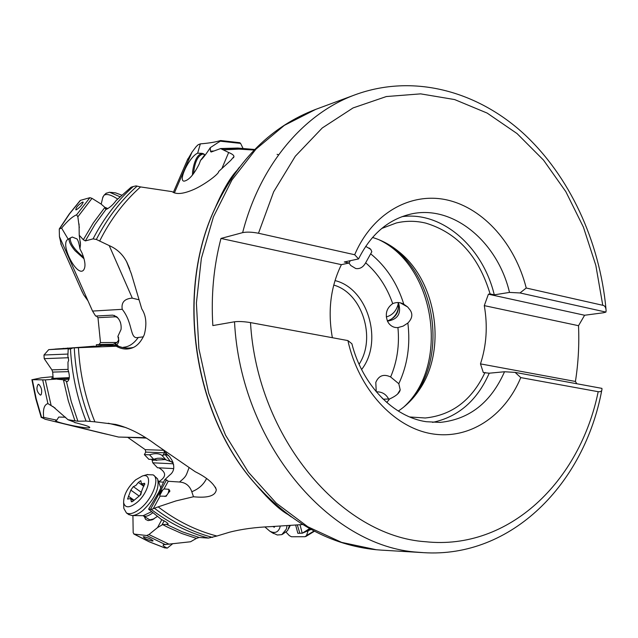 <?xml version="1.0" encoding="UTF-8"?>
<svg xmlns="http://www.w3.org/2000/svg" width="638" height="638" viewBox="0 0 638 638"><rect width="100%" height="100%" fill="white"/><g stroke="black" fill="none" stroke-linecap="round" stroke-linejoin="round"><path stroke-width="0.96" d="M219.528 141.811L220.325 140.607C215.62 142.083 208.961 143.175 200.332 143.869L198.195 144.722L196.241 146.541L192.006 152.131L174.373 192.931M197.636 153.192L202.071 153.335L203.674 153.87L204.583 155.106L200.579 160.305L199.144 164.118C193.904 174.541 188.896 180.219 184.119 181.16C177.659 181.04 189.59 156.43 197.636 153.192L200.332 143.869M200.579 160.305L200.93 159.994C203.315 157.761 206.433 153.654 210.285 147.665L220.182 141.181L240.598 143.391L239.808 142.713L220.628 140.527M222.168 167.858L228.659 152.506L220.581 148.574L211.098 152.035L210.452 151.222L210.285 147.665M240.598 143.391L242.982 148.303M365.694 246.364L370.822 249.394L371.818 251.747L365.662 262.792C363.166 267.266 359.856 269.172 355.717 268.51L350.788 265.52L349.002 263.039M397.937 327.573L403.12 326.13L407.857 323.043C412.204 318.585 412.969 314.263 410.146 310.084L407.666 306.99L403.806 304.222C400.321 302.221 396.629 302.021 392.713 303.616C386.508 308.106 384.818 314.079 387.657 321.56L388.853 323.458C391.277 326.449 394.308 327.82 397.937 327.573C399.587 345.126 397.155 361.594 390.631 376.97L398.806 383.733L400.193 389.842C399.571 393.008 396.038 396.054 389.587 398.965L383.199 399.205M387.346 320.906C396.126 317.788 399.683 311.655 398.016 302.508L398.654 303.568C401.462 313.593 397.729 319.447 387.449 321.137M388.757 399.236C386.142 394.172 381.987 391.692 376.292 391.812M376.245 391.764L375.798 382.417C378.765 375.519 383.709 373.709 390.631 376.97M158.639 481.826C167.698 476.155 165.298 471.809 158.91 467.829M173.743 468.603L157.506 467.758L152.777 462.813L151.876 459.472M166.231 453.044L165.29 454.695L161.916 455.309C158.758 453.307 154.635 453.147 149.547 454.814L153.662 459.272L148.877 459.336L144.355 454.615L145.751 452.103L145.249 449.662L127.991 437.532M146.19 438.075L122.057 437.134M145.528 437.652L118.548 437.054L45.123 419.23L41.606 417.443L43.671 417.396L56.782 420.171L58.76 417.061L65.57 417.22M96.258 345.995L96.346 344.727L99.057 344.512L100.493 342.598L97.973 317.676L96.37 316.009M114.944 345.31L115.526 343.196C118.556 341.633 119.338 339.368 117.878 336.401L121.053 329.431C121.555 324.184 120.111 319.957 116.714 316.759L112.83 315.14L95.628 316.049L92.542 311.073L59.43 236.586L59.27 228.97L61.615 228.109L68.194 239.226L72.238 237.033L76.991 238.931C78.195 240.518 79.176 243.812 79.925 248.828L80.492 244.521L79.24 235.239L83.339 239.744L85.356 240.901L93.068 238.875C103.747 218.252 117.153 200.803 133.27 186.527L131.117 187.189L116.148 200.507C113.412 204.343 110.262 207.238 106.69 209.2L105.685 209.12L104.608 207.095L100.971 203.969L92 198.346L89.894 197.684L80.476 200.34L69.502 213.897L59.653 228.683M286.183 532.259L289.309 535.593L291.438 536.757L305.044 536.717L306.503 535.553L308.146 530.776M163.958 450.484L164.118 451.568L169.596 456.656L171.861 460.062C174.995 466.673 174.238 471.713 169.58 475.174L164.7 479.784L158.663 492.472L148.606 509.172L161.414 519.491C165.976 521.685 168.209 523.264 168.121 524.221L162.682 524.588L167.379 527.068L181.742 533.496L196.4 538.408L190.555 541.766L163.408 544.732C162.475 545.378 163.759 546.511 167.276 548.122L164.492 547.779M89.759 304.789L92.542 311.073L122.241 309.318C121.18 302.779 124.163 299.078 131.181 298.209L132.313 298.161L109.218 245.59C116.85 248.876 122.64 254.243 126.603 261.7L131.3 273.654L141.772 308.888C146.182 315.643 147.019 324.24 144.284 334.671C140.703 342.678 136.006 347.303 130.184 348.531C125.646 349.656 121.013 348.89 116.268 346.219L78.442 347.686C79.854 373.445 85.332 398.168 94.871 421.838L115.789 424.453C128.828 427.715 142.162 434.438 155.792 444.622L195.212 471.705C206.959 477.575 213.993 483.588 216.306 489.729C215.469 495.885 207.86 498.23 193.489 496.755L175.96 500.918L158.16 506.867C176.574 520.919 196.153 530.641 216.896 536.032L229.497 532.22C241.491 529.117 255.439 527.243 271.333 526.597L302.699 524.54M216.896 536.032L208.387 538.097L199.112 537.459L196.4 538.408M167.276 548.122L172.834 543.608M132.927 515.56L133.175 532.754L134.171 534.094L146.668 535.513L148.949 534.548L157.538 527.578L161.821 519.683M143.789 536.71C148.144 537.762 151.246 539.15 153.08 540.849L152.402 541.048C147.25 539.844 144.204 538.416 143.255 536.765L143.789 536.71M163.448 482.153L158.647 481.834M157.379 516.445L152.067 519.866L148.128 520.592L145.608 519.404L144.347 516.636M173.703 464.839L172.89 463.77L152.777 462.813M172.89 463.77L173.089 462.622M153.662 459.272L149.547 454.814L144.355 454.615M189.063 467.694C186.009 475.342 186.982 475.932 179.509 482.009C185.562 482.464 189.653 485.701 191.799 491.723L193.489 496.755M164.7 479.784L166.558 479.904L168.225 481.275L179.509 482.009M108.253 423.225L126.077 427.627M94.871 421.838L86.082 421.08L77.908 421.232L68.003 419.708L74.718 422.3M89.735 427.324L89.743 427.492C89.711 426.75 86.417 425.546 79.854 423.879L75.093 422.571M89.743 427.492C89.631 429.669 54.102 422.388 55.65 420.498L56.782 420.171M55.107 408.065L47.914 403.607C44.237 404.62 42.818 409.221 43.671 417.396M53.018 376.667L41.263 377.832L32.307 379.69L45.346 379.897L69.271 378.087M38.184 384.299L38.83 384.419C41.566 387.457 42.331 390.903 41.127 394.739L40.441 395.137C36.717 391.899 35.967 388.287 38.184 384.299M102.901 433.369L45.123 419.23M103.707 433.561L108.691 434.661M69.311 377.648L53.058 378.366L51.55 378.23L53.09 377.688M100.78 345.629L100.876 344.656L96.346 344.727M115.326 343.268L112.894 344.44L100.876 344.656L100.804 345.621M122.241 309.318C133.446 323.378 129.506 339.767 138.263 337.47C133.821 343.651 128.892 346.905 123.469 347.239M93.06 346.633L102.495 345.485L117.871 345.445L116.268 346.219M117.878 336.401L118.843 340.437L118.357 342.67L116.459 345.341M109.218 245.59L96.346 239.457L93.068 238.875M83.618 270.081L83.363 270.329C85.859 267.354 85.444 261.66 82.127 253.246L79.925 248.828M83.363 270.329C76.847 276.988 60.235 244.96 67.476 239.681L68.194 239.226M79.303 227.646L77.852 216.832L76.608 214.815C72.429 216.529 67.429 220.963 61.615 228.109M82.469 202.079L83.211 202.174C82.238 204.878 79.933 207.422 76.281 209.822L75.858 209.902C75.747 207.709 77.948 205.101 82.469 202.079M61.336 244.992L59.43 236.586M81.034 289.253L83.674 294.804L88.028 300.889M228.659 152.506C232.232 153.965 233.986 155.329 233.947 156.597L230.796 160.337L218.595 171.574C219.456 173.392 205.596 184.079 194.494 189.159C183.728 193.944 176.287 194.773 172.156 191.647L140.551 186.926C123.987 201.616 110.35 219.671 99.624 241.108M208.387 538.097C188.226 532.578 169.174 523.016 151.246 509.411L158.16 506.867M151.246 509.411L148.606 509.172M162.682 524.588L157.538 527.578M152.705 512.808L152.657 512.848C148.646 516.022 145.456 516.987 143.095 515.751L149.763 519.85L154.029 518.877M164.165 520.879L162.076 524.731M153.256 508.669L160.106 496.125L159.699 495.519C159.755 492.983 160.768 491.124 162.738 489.96L164.038 488.931L168.225 481.275M164.038 488.931L168.863 489.29L169.852 490.861L166.063 496.236L160.106 496.125M191.799 491.723C198.721 488.979 203.642 484.561 206.576 478.452M172.882 462.087L170.41 461.465L165.29 454.695M153.766 459.232L157.498 458.275L161.39 458.188L170.41 461.465M161.916 455.309L165.952 459.894M86.082 421.08C77.054 397.96 71.847 373.892 70.467 348.874L72.955 347.917L78.442 347.686M70.467 348.874L68.202 348.97L67.867 356.259L68.673 360.239L67.971 362.209L68.059 369.825C69.981 375.965 69.709 379.889 67.253 381.604M67.205 381.612L62.915 379.714L57.316 379.219M52.763 406.358L68.003 419.708M73.681 421.782L75.188 422.795M69.095 379.124L62.915 379.714M71.009 348.739L68.202 348.97M72.955 347.917L94.264 346.163M143.391 336.824L138.263 337.47M117.671 345.852C122.656 348.077 127.807 348.619 133.135 347.487M138.964 299.772L132.305 298.161M133.27 186.527L136.053 185.897L140.551 186.926M79.04 223.898L79.24 235.239M106.442 209.272L104.608 207.095M309.566 528.583L305.961 530.912L310.435 529.069M398.256 303.784C396.477 310.834 392.49 315.212 386.293 316.919M398.622 306.096C398.024 312.11 395.177 316.735 390.081 319.973M382.146 398.168L383.629 399.324M295.657 525.122L297.85 533.288L302.284 533.201L305.961 530.912M302.213 533.232L300.019 524.771M266.676 495.973L265.982 496.013M605.972 308.864C599.656 241.116 569.551 175.641 522.905 132.959C476.195 90.74 413.073 73.745 355.51 94.639C304.262 113.173 260.105 164.405 242.647 232.631C246.77 231.793 252.05 232.001 258.486 233.245L354.696 254.737C372.448 212.948 411.095 191.607 447.509 200.061C484.003 208.53 515.201 244.378 526.238 288.017L602.766 305.291C604.736 305.578 605.853 307.261 606.1 310.355L605.933 312.094L603.42 312.764L584.615 315.252L578.514 325.699C579.336 344.544 578.307 363.134 575.428 381.46L576.784 383.749M526.238 288.017L520.002 292.954L605.933 312.094M520.002 292.954L509.499 292.411L494.275 294.844L490.104 293.927L488.413 294.198L584.615 315.252M578.514 325.699L484.282 305.626L488.413 294.198M504.522 371.755C490.893 402.522 469.416 419.405 440.108 422.404L426.415 421.718C393.726 417.204 362.352 385.272 351.889 343.746L347.901 340.58C358.564 389.044 393.654 427.125 431.192 433.673C468.802 440.292 504.642 416.502 520.775 377.6L515.105 372.385L504.522 371.755L489.234 373.198L483.325 372.592L480.478 363.883C486.555 345.302 487.823 325.882 484.282 305.626M480.478 363.883L575.428 381.46M515.105 372.385L601.929 388.375L601.961 389.292C601.961 391.126 600.701 391.931 598.189 391.7L520.775 377.6M242.647 232.631L220.971 238.445C213.69 266.309 210.979 295.362 212.837 325.579L234.521 321.783C238.668 321.265 243.987 321.536 250.495 322.597L347.901 340.58M220.971 238.445L341.386 264.65L349.058 263.023L344.297 261.979L358.572 258.924L354.696 254.737M358.572 258.924C370.534 234.951 387.425 220.126 409.245 214.448C451.608 203.355 497.401 240.885 509.499 292.411M402.052 216.657C442.222 211.082 482.902 247.129 494.275 294.844M490.104 293.927C478.795 256.34 457.382 232.75 425.881 223.148C415.968 220.74 406.119 220.684 396.318 222.973L381.739 228.46M350.27 260.703L349.058 263.023M409.724 416.981L425.259 417.994C452.063 415.234 471.984 400.05 485.024 372.433M372.512 237.464C381.795 240.239 390.424 244.872 398.423 251.356C436.966 281.39 447.19 350.294 419.03 390.233C413.265 398.75 406.35 405.696 398.279 411.047M489.234 373.198C477.152 400.584 458.267 416.973 432.588 422.38M341.386 264.65C330.596 286.733 327.589 311.089 332.366 337.709M187.181 160.417L192.006 152.131M203.347 154.029L204.463 154.548M193.481 173.751C194.71 161.98 197.9 155.385 203.059 153.973L204.559 154.747M289.453 525.56L287.626 530.593L282.474 534.309M284.867 512.091L285.042 512.569M287.036 525.72L286.334 529.165L281.789 534.644L277.315 534.995L271.995 532.555M280.234 526.103L279.835 527.738C278.001 532.459 274.675 533.615 269.858 531.207L264.945 527.004M272.825 526.51L274.308 527.251L274.811 526.398M153.718 475.294L157.61 478.907C159.675 488.429 154.779 498.948 142.912 510.48C138.765 513.837 135.104 515.528 131.938 515.552L128.533 514.419M146.947 474.656L153.152 474.879C160.226 478.34 152.506 498.996 140.296 508.622C134.435 513.271 129.817 514.714 126.436 512.952L123.82 508.35L123.732 505.846M136.532 502.808C129.339 508.159 125.04 508.111 123.62 502.672C123.605 495.008 127.616 487.392 135.671 479.832L142.362 476.012C153.232 472.391 148.917 493.078 136.532 502.808M140.017 495.359L144.659 483.333L141.5 483.811L140.783 480.677L138.366 482.416L135.878 485.47L133.326 486.619L130.806 490.104L127.576 499.06L130.654 498.605L131.38 501.835L132.72 501.412L140.017 495.359M141.213 493.812L140.185 495.208M68.569 357.727L44.229 358.66M67.947 354.066L44.006 354.999M71.671 348.5L48.743 349.632L84.95 346.928M76.504 347.622L55.059 349.082L72.405 348.189M83.586 257.178C74.367 249.657 69.917 243.222 70.236 237.87M117.639 199.072L115.988 197.987C110.27 194.534 106.243 193.657 103.906 195.372L102.71 197.788M120.072 196.799L109.553 192.229L106.02 193.354M121.89 195.204L115.598 192.883L110.438 192.325M213.913 150.999L210.452 151.222M370.75 253.876C386.285 266.612 397.307 283.4 403.806 304.222M403.862 406.956C450.013 365.207 435.331 266.301 379.044 239.76M389.587 398.965L386.772 402.49M407.857 323.043C410.521 344.799 407.507 365.032 398.806 383.733M365.662 262.792C377.911 273.471 386.931 287.084 392.713 303.616M361.602 369.53C383.59 341.553 367.863 288.304 334.998 280.584M359.082 364.242C376.444 338.004 362.201 292.954 333.738 285.074M165.537 544.692L146.668 535.505M134.171 534.094L149.34 541.814L164.907 547.914M152.251 460.277L165.457 459.567M170.673 461.465L173.073 462.901M156.103 460.445L154.723 459.081M165.8 452.693L164.476 452.797L163.065 455.349M164.724 451.935L164.476 452.797L145.751 452.103M163.695 450.292L145.249 449.662M118.564 437.054L112.479 435.579M47.914 403.607L42.706 379.977M32.307 379.69L36.191 398.79L41.606 417.443M113.708 344.257L99.057 344.512M116.921 342.47L100.493 342.598M97.973 317.676L115.151 316.807C117.288 316.847 119.083 318.809 120.542 322.692M115.151 316.807L114.401 315.403M76.608 214.815L89.894 197.684M254.179 150.042L238.939 149.132L223.651 149.85M282.778 510.408L268.997 498.302L256.021 484.697C193.346 415.633 175.083 292.595 214.998 208.307L223.459 191.52L233.133 175.936M154.452 508.279C172.667 522.195 192.038 531.909 212.558 537.419M166.215 524.269L182.46 531.845L199.112 537.459M169.214 544.278L148.949 534.548M166.558 479.904L150.44 509.355M164.931 496.516C167.571 495.056 168.879 492.648 168.863 489.29M162.738 489.96L159.699 495.519M165.386 454.535L168.679 455.476M153.295 459.44L156.095 458.547M154.492 459.113L156.82 460.317M74.263 347.862C75.619 373.35 80.946 397.841 90.237 421.335M66.44 381.484L71.281 401.677L77.908 421.232M63.457 380.017L68.282 400.776L74.973 420.889M51.064 405.21L45.346 379.897M70.292 348.906L69.749 348.946M115.526 343.196L116.523 345.286M137.138 186.097C120.718 200.587 107.12 218.379 96.346 239.457M106.028 209.312L94.99 224.401L85.356 240.901M104.776 207.549L93.323 222.909L83.339 239.744M77.852 216.832L92 198.346M84.056 258.805L75.069 250.742C70.658 245.463 68.673 241.403 69.103 238.564M278.599 154.795L277.091 154.348M254.785 149.571L238.445 148.279L222.032 148.837M398.511 392.577L398.447 392.984M303.425 532.618L311.033 529.396M314.016 530.999L306.503 535.553M297.34 524.994L299.868 533.304M239.433 167.188C230.063 179.414 221.992 193.011 215.213 207.964C175.219 292.427 193.521 415.753 256.324 484.96C291.359 523.591 331.274 545.179 376.077 549.717L381.125 550.108L376.276 549.733L341.617 542.38L307.811 526.765L276.286 503.167L248.429 472.272L225.549 435.188L208.754 393.399L198.881 348.683L196.392 303.018L201.353 258.422L213.443 216.824L231.977 179.916L255.99 149.101L284.325 125.383L315.714 109.385L355.51 94.639M601.778 390.241C584.44 483.46 511.812 558.378 423.488 552.652L418.361 552.253C329.671 547.149 240.622 443.211 234.521 321.783M258.486 233.245L273.662 191.799L295.306 156.246L322.238 127.991L353.061 107.934L386.349 96.545L420.657 93.866L454.647 99.568L487.129 113.07L517.043 133.565L543.52 160.114L565.842 191.671L583.419 227.144L595.836 265.408L602.766 305.291M598.189 391.7C579.95 481.331 509.108 550.562 425.777 541.75C341.497 536.351 257.242 437.947 250.495 322.597M387.713 243.987L394.986 249.291C434.972 280.449 445.555 351.769 416.343 393.207L410.92 400.385M288.312 514.722C279.596 509.826 268.829 499.817 256.021 484.697L256.324 484.96C267.155 497.305 278.83 507.968 291.343 516.947M202.071 153.335C197.405 154.635 194.255 160.68 192.612 171.455L192.461 175.059M151.461 511.732L143.231 515.671L131.938 515.552M132.329 501.683L131.165 500.854M133.828 500.04L128.413 496.197M138.853 495.846L130.806 490.104M141.5 492.472L133.326 486.619M143.741 486.284L138.366 482.416M144.874 484.314L143.709 483.476M68.681 371.635L52.691 372.09M68.051 369.378L51.893 369.857M63.337 348.826L63.298 348.316M67.652 348.619L67.612 347.997M107.918 208.586L104.728 207.238M200.93 159.994L201.68 159.261M370.822 249.394L369.147 247.999M407.666 306.99L400.305 302.859M400.193 389.842L397.785 393.75M133.813 533.99L149.053 541.75L164.7 547.882M31.908 379.674L35.808 398.83L41.255 417.539M80.189 200.499L69.159 214.121L59.27 228.97M60.785 243.756L82.31 292.132M233.931 156.725L233.468 157.833M237.176 170.194C230.262 177.412 222.869 190.116 214.998 208.307L215.213 207.964C238.524 158.894 272.019 126.037 315.714 109.385M152.067 519.866L153.343 519.26M166.063 496.236L166.494 495.997M169.66 491.794L169.852 490.861M215.413 487.201L216.282 489.601M165.681 454.073L166.167 453.195M154.627 459.089L153.2 459.48M126.81 262.09L129.721 268.734M118.261 336.944L118.612 337.669M80.492 244.521L80.3 241.786M254.714 149.491L237.807 148.064L220.796 148.55M398.495 392.92L398.559 392.498M311.105 529.436L302.587 533.081M305.817 536.494L314.446 531.223M423.488 552.652L381.125 550.108M410.776 400.544L419.03 390.233M387.529 243.883L398.423 251.356M187.891 158.774L173.321 192.461M223.986 189.35L224.656 189.494L223.986 189.35M203.674 153.87L204.24 154.268M290.258 525.513L288.599 528.719M269.858 531.207L273.566 533.551M160.88 488.15L158.128 480.39M126.436 512.952L129.043 514.778M123.62 502.672L123.82 508.35M142.362 476.012L147.633 474.457M133.47 500.599L130.774 498.685M144.188 485.741L141.5 483.811M44.269 358.747L51.933 369.92L52.699 372.153L53.137 378.366M43.974 355.087L44.237 358.731M48.743 349.632L43.95 355.063M106.291 193.099L103.906 195.372M101.187 204.16L102.941 196.791"/></g></svg>
